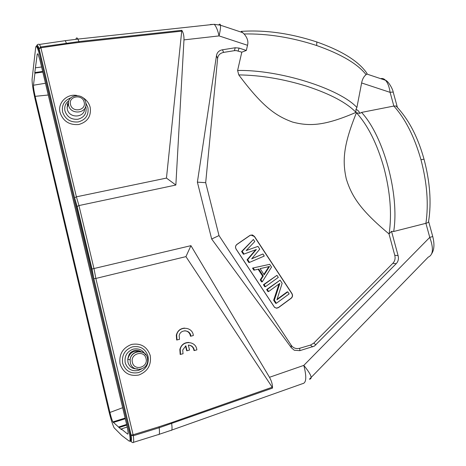 <?xml version="1.0" encoding="UTF-8"?>
<svg xmlns="http://www.w3.org/2000/svg" width="466" height="466" viewBox="0 0 466 466"><rect width="100%" height="100%" fill="white"/><g stroke="black" fill="none" stroke-linecap="round" stroke-linejoin="round"><path stroke-width="0.7" d="M68.222 104.198L67.255 104.372M128.004 433.968L127.649 434.085C128.441 434.207 128.133 431.132 126.729 424.858L39.994 60.283L38.049 54.009L37.263 53.969L34.781 72.579L42.651 71.444M34.781 72.579L34.933 73.203L42.796 72.067M45.458 83.251L33.47 85.226L34.933 73.203M121.818 435.524L114.106 427.794C112.463 424.316 110.663 418.555 108.718 410.511L35.183 99.491C33.039 90.043 32.008 83.309 32.084 79.284L35.684 47.433C35.876 46.082 36.342 46.105 37.088 47.515C38.136 49.617 39.33 53.468 40.682 59.06L127.597 424.252C130.183 435.751 130.754 441.407 129.315 441.209L121.818 435.524M125.109 418.072L112.877 421.916L121.44 429.635L121.276 428.953L127.206 427.007M127.649 434.085L121.276 428.953M112.877 421.916C111.968 419.983 110.984 416.837 109.924 412.462L35.154 96.34C33.966 91.068 33.406 87.363 33.47 85.226M127.597 424.252L128.447 423.978C131.028 435.483 131.552 441.156 130.026 440.987L129.932 441.017M36.558 46.676C36.831 46.035 37.274 46.274 37.886 47.398C38.969 49.495 40.187 53.345 41.538 58.943L39.086 48.645L40.653 46.973L40.892 47.806L76.401 196.827L74.589 197.759L41.538 58.943L40.682 59.06M75.964 39.057C76.389 37.536 77.053 37.548 77.95 39.086L65.292 40.67L66.737 44.002L40.892 47.806L39.086 48.645C37.752 45.126 36.913 44.322 36.564 46.227L36.523 45.948C37.332 44.41 38.34 43.903 39.563 44.456L40.653 46.973L79.034 41.573L181.81 30.319L166.461 178.082L76.401 196.827L78.952 205.558L77.129 206.49L74.589 197.759L131.097 435.098L133.107 434.772L133.299 435.751L131.097 435.098C131.709 439.84 131.534 441.931 130.567 441.372L132.682 442.578C133.748 443.183 133.952 440.906 133.299 435.751L159.197 427.736L159.017 426.769L133.107 434.772L95.85 278.441L185.94 256.62L272.202 387.223L272.499 388.108L159.197 427.736C159.762 432.885 159.43 435.174 158.201 434.615L133.422 442.351M123.187 436.566L122.348 435.931M171.709 430.089L302.516 383.675C306.366 383.081 306.797 376.988 303.809 365.385L269.482 377.291C271.596 381.013 272.598 384.619 272.499 388.108M185.94 256.62L190.938 245.664L269.482 377.291M184.618 328.105C180.266 328.454 177.494 330.813 176.305 335.188L176.666 340.005L179.515 339.335L179.177 335.677C180.249 328.996 190.53 329.497 190.844 336.207L193.338 335.52C192.51 326.136 178.117 325.781 176.666 335.188L177.028 340.017M190.844 336.207L190.46 336.207C189.883 332.905 187.984 331.087 184.752 330.767M188.806 342.44C184.204 342.493 181.216 344.817 179.847 349.424L180.179 354.416L183.039 353.758L182.719 349.978L185.847 345.807L187.058 350.747L189.54 350.048L188.328 345.125C191.724 345.289 193.74 347.1 194.369 350.56L196.862 349.861C196.035 340.524 181.804 340.11 180.214 349.459L180.546 354.457M185.52 345.999L186.68 350.712L187.058 350.747M194.369 350.56L193.972 350.525C193.472 347.426 191.724 345.626 188.736 345.12M181.81 30.319C183.383 32.754 184.099 35.946 183.971 39.884L175.857 185.037L78.952 205.558L94.016 268.748L95.85 278.441L93.858 278.685L92.012 268.999L77.129 206.49M190.938 245.664L92.012 268.999M175.857 185.037L166.461 178.082M218.845 24.768C219.731 23.807 220.278 23.958 220.494 25.216C220.738 27.179 220.267 30.739 219.061 35.905C217.773 30.226 216.154 26.358 214.209 24.308L77.95 39.086L79.249 42.394L181.944 31.117M183.971 39.884L219.061 35.905L247.516 45.295C248.535 41.585 247.405 37.816 244.12 33.983L241.219 31.373C265.3 29.789 290.499 33.319 316.816 41.963L315.866 41.649M247.516 45.295L246.333 50.462L241.802 52.169L237.608 70.465C279.961 69.655 339.708 88.715 356.904 107.495L361.622 82.96C362.286 79.278 363.783 76.506 366.107 74.653C357.533 63.807 341.06 54.103 316.694 45.534C291.617 37.35 267.426 33.5 244.12 33.983M356.904 107.495L355.942 109.376C357.818 110.034 359.094 111.368 359.775 113.378L361.552 112.411L393.846 106.05C405.338 118.813 414.373 136.672 420.944 159.634C427.06 182.823 428.72 204.05 425.912 223.313L393.694 231.486L391.545 231.357L398.092 255.63C398.884 258.816 398.244 261.508 396.176 263.704L314.375 346.104L299.842 350.648L294.302 350.257L291.378 347.77L291.081 345.079C293.201 348.108 296.091 349.168 299.749 348.248L310.478 345.09L313.793 343.098L392.844 263.319C394.906 261.129 395.547 258.444 394.76 255.275L389.005 233.915C360.078 209.816 351.667 196.122 346.273 178.903C342.417 161.341 342.999 145.742 356.426 112.789L355.931 112.411C324.54 125.96 309.506 126.484 292.596 122.08C276.012 116.022 262.807 107.087 238.773 74.904L237.608 70.465M397.352 107.349L396.053 106.021L393.846 106.05L390.112 92.367C389.279 86.763 387.741 82.732 385.504 80.274C388.213 80.921 392.885 89.111 393.269 92.355C393.094 92.012 392.04 92.018 390.112 92.367L361.622 82.96M428.598 221.367L428.598 221.373C431.533 202.605 430.013 181.886 424.031 159.232L420.944 159.634M428.615 221.426C428.685 222.177 427.782 222.806 425.912 223.313L429.763 237.375C433.724 248.331 433.223 254.914 428.254 257.11L309.43 379.208C312.907 378.87 311.032 374.262 303.809 365.385L429.763 237.375L432.751 236.542L428.627 221.478M246.333 50.462L239.058 48.074L235.248 47.748L234.398 50.666L223.639 52.39C219.969 53.206 217.96 55.262 217.605 58.57L216.474 55.635C217.057 52.396 219.055 50.45 222.463 49.786L235.248 47.748M216.474 55.635L197.386 182.148L205.681 182.678L217.605 58.57M291.081 345.079L219.008 235.575L211.669 239.017L197.386 182.148M211.669 239.017L291.378 347.77M234.398 50.666L236.291 50.596L241.802 52.169M219.008 235.575L205.681 182.678M249.939 235.412L236.914 244.382C235.388 245.687 235.114 247.26 236.093 249.106L274.561 307.391L276.647 308.218L278.493 307.618L291.203 298.257C292.665 296.924 292.916 295.351 291.949 293.528L254.459 236.413L252.362 234.946L249.939 235.412L250.935 235.068L254.331 236.483L291.821 293.592C292.759 295.362 292.514 296.894 291.099 298.182L278.388 307.543L276.321 308.113L274.567 307.321L236.122 249.065C235.173 247.277 235.441 245.745 236.92 244.481L249.945 235.511M355.931 112.411L355.942 109.376M359.775 113.378L356.473 112.789M391.545 231.357L389.005 233.915M253.888 270.187L254.535 270.024L253.166 267.944L252.525 268.113L253.888 270.187L258.106 269.226L262.643 276.134L260.255 279.868L261.618 281.942L262.282 281.808L260.919 279.728L263.313 275.983L258.764 269.063L258.106 269.226M253.411 239.477L241.592 251.489L243.415 254.261L244.038 254.057L242.209 251.279L253.411 239.477L254.774 241.551L246.182 250.539L257.948 246.386L259.76 249.147L251.652 258.863L262.929 253.976L264.286 256.044L249.514 262.393L247.691 259.614L256.376 249.496L244.038 254.057M255.7 249.747L247.062 259.807L248.879 262.574L249.514 262.393M262.929 253.976L251.762 258.729M257.948 246.386L246.194 250.533M280.118 280.153L266.616 289.543L267.979 291.611L268.661 291.506L267.292 289.427L280.118 280.153L282.151 283.252L276.944 299.789L287.796 291.844L289.147 293.906L276.39 303.267L274.346 300.151L279.85 283.398L268.661 291.506M278.977 284.033L273.647 300.238L275.691 303.343L276.39 303.267M287.796 291.844L287.068 291.955L277.119 299.236M276.955 275.336L263.436 284.709L264.799 286.776L265.474 286.66L264.106 284.58L276.955 275.336L278.313 277.404L265.474 286.66M253.166 267.944L269.721 264.321L271.532 267.076L262.282 281.808M260.255 279.868L260.919 279.728M262.643 276.134L263.313 275.983M254.535 270.024L258.764 269.063M260.092 268.626L264.181 274.853L269.534 266.47L260.092 268.626M260.104 268.637L269.534 266.47M268.853 266.645L263.89 274.41M241.592 251.489L242.209 251.279M247.062 259.807L247.691 259.614M266.616 289.543L267.292 289.427M273.647 300.238L274.346 300.151M263.436 284.709L264.106 284.58M380.728 78.684C382.365 78.137 383.961 78.667 385.504 80.274L366.812 74.042L366.107 74.653M366.899 73.238L366.812 74.042M118.941 427.607L126.781 425.097M113.273 422.493L125.278 418.771M122.645 407.715L109.924 412.462M35.154 96.34L48.254 95.012M118.783 426.943L126.624 424.427M37.263 53.969L37.985 53.893M35.591 67.786L41.591 66.993M272.202 387.223L171.441 422.662L171.657 423.617C172.362 428.685 172.059 430.957 170.748 430.433L159.092 434.335M171.441 422.662L159.017 426.769M120.059 363.923C123.269 372.934 129.554 376.621 138.915 374.996C147.739 371.419 151.508 364.925 150.227 355.511C147.081 346.628 140.86 342.935 131.569 344.432C122.68 347.881 118.842 354.381 120.059 363.923M66.737 44.002L79.249 42.394M76.977 95.472C66.859 93.497 57.429 102.934 60.073 112.615C63.172 121.259 69.382 125.232 78.719 124.521C87.544 121.958 91.365 116.244 90.194 107.378C89.029 102.974 86.373 99.602 82.237 97.266M37.501 46.769L37.391 47.468M210.347 24.494L213.236 24.413M238.196 50.986L239.058 48.074M355.954 112.318C346.64 102.671 330.283 93.986 306.873 86.262C283.497 79.004 260.797 75.218 238.773 74.904M361.552 112.411C383.605 136.089 399.618 194.637 393.694 231.486M389.098 233.85C392.005 214.22 390.298 192.248 383.972 167.929C377.175 143.93 367.994 125.54 356.443 112.76M398.092 255.63L394.76 255.275M392.844 263.319L396.176 263.704M315.925 344.881L313.793 343.098M310.478 345.09L312.604 346.885M299.842 350.648L299.749 348.248M223.639 52.39L222.463 49.786M316.688 45.534L316.816 41.963C342.137 50.893 358.89 61.407 367.074 73.511M70.628 97.942C64.232 100.516 61.553 105.176 62.584 111.922C65.153 119.232 70.372 122.57 78.247 121.935C85.721 119.82 88.942 115.02 87.905 107.524L85.878 103.108M85.674 106.359L85.954 107.308C86.81 113.523 84.136 117.508 77.933 119.249C71.409 119.768 67.087 117.001 64.96 110.949C64.145 106.702 65.45 103.283 68.869 100.697M68.397 103.137L67.127 107.663L67.349 109.3C69.143 118.644 84.707 117.95 84.649 108.613M85.727 102.38L85.948 104.058C86.717 113.762 70.494 115.015 68.613 105.31L68.391 103.668L67.127 107.663L67.716 103.574L68.461 102.322M70.512 104.53C68.17 96.107 82.47 93.718 84.154 102.194C86.536 110.553 72.236 113.063 70.512 104.53M132.315 346.89C124.789 349.768 121.568 355.232 122.651 363.282C125.313 370.901 130.591 374.006 138.489 372.59C145.969 369.625 149.143 364.162 148.013 356.205C145.398 348.673 140.161 345.568 132.315 346.89M141.478 368.99L138.32 370.458C131.779 371.623 127.404 369.055 125.197 362.74C124.3 356.071 126.968 351.545 133.2 349.151C138.728 348.055 142.841 349.966 145.538 354.888M141.157 352.185C134.33 349.657 129.863 352.028 127.76 359.292L127.964 362.344C129.501 367.027 132.705 369.2 137.575 368.856M140.528 351.376C138.274 350.152 135.95 349.96 133.55 350.799C131.08 352.442 129.199 351.859 127.76 359.292L130.148 359.764C130.847 350.205 145.753 348.795 147.518 358.045L147.693 361.162C147.128 370.843 132.181 372.351 130.352 362.828L130.148 359.764C130.713 349.978 145.689 348.556 147.489 358.034M132.396 362.397C129.944 353.548 144.262 349.611 146.056 358.57C148.549 367.348 134.231 371.425 132.396 362.397M37.863 47.398L37.088 47.515M39.54 44.427L65.292 40.67M242.792 32.661L220.494 25.216L214.209 24.308M393.269 92.355L397.277 106.988M396.048 106.021C408.49 119.046 417.816 136.783 424.031 159.232M432.751 236.542C434.58 243.875 434.283 249.502 431.871 253.428M68.391 103.668C67.838 93.986 83.863 92.798 85.727 102.304L85.948 104.058M176.305 335.188L176.666 335.188M179.847 349.424L180.214 349.459"/></g></svg>
